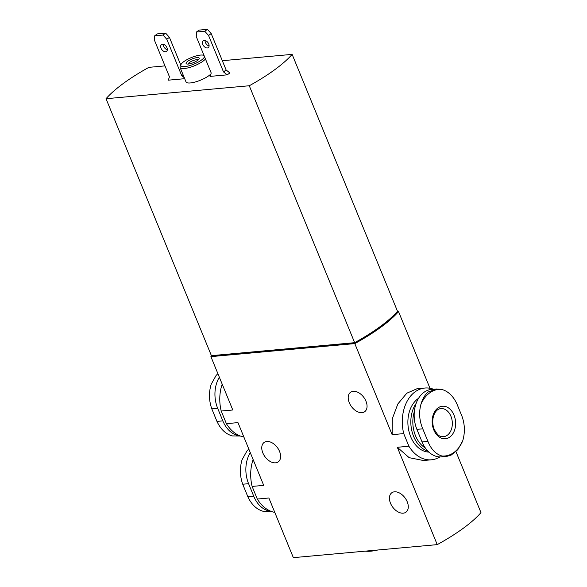<?xml version="1.0" encoding="UTF-8"?>
<svg xmlns="http://www.w3.org/2000/svg" width="587" height="587" viewBox="0 0 587 587"><rect width="100%" height="100%" fill="white"/><g stroke="black" fill="none" stroke-linecap="round" stroke-linejoin="round"><path stroke-width="0.88" d="M240.318 436.016L232.291 435.921C225.753 434.109 220.639 429.266 216.955 421.407L211.797 408.838C208.935 400.716 208.715 392.556 211.144 384.36L216.031 375.577M271.231 511.394L263.211 511.306C256.673 509.487 251.559 504.651 247.868 496.785L242.717 484.224C239.848 476.101 239.628 467.942 242.064 459.746L246.951 450.963M250.275 452.621A27.552 19.716 84.8 0 0 248.595 483.695L253.745 496.257A27.552 19.716 84.8 0 0 270.761 511.211M219.355 377.236A27.552 19.716 84.8 0 0 217.674 408.31L222.825 420.872A27.552 19.716 84.8 0 0 239.848 435.833M422.779 428.833C419.375 420.762 418.744 412.639 420.894 404.465A33.452 23.942 -95.2 0 1 441.549 389.35C448.086 391.162 453.201 395.998 456.891 403.863L462.042 416.425C464.911 424.548 465.124 432.707 462.695 440.903A33.452 23.942 -95.2 0 1 442.04 456.026C435.789 454.184 431.085 449.304 427.93 441.395L422.779 428.833L416.902 429.361L422.053 441.93A27.552 19.716 84.8 0 0 441.593 456.884L446.619 456.429L451.286 455.006L457.809 449.686L462.695 440.903M433.786 429.897A16.333 11.689 -95.2 0 1 443.794 406.219A16.333 11.689 -95.2 0 1 454.111 431.372A16.333 11.689 -95.2 0 1 433.786 429.897M441.549 389.35L436.501 388.99L431.474 389.438A27.552 19.716 84.8 0 0 416.902 429.361M439.868 456.935A36.027 25.784 -95.2 0 1 431.43 459.797A36.027 25.784 -95.2 0 1 408.904 446.237L397.318 447.287L409.161 457.669L423.366 460.509M408.904 446.237L403.724 433.61L392.138 434.659L392.314 418.729L397.847 403.959L406.798 393.209L416.873 388.799M403.724 433.61A36.027 25.784 -95.2 0 1 424.929 388.036A36.027 25.784 -95.2 0 1 433.529 389.254M428.921 452.115A28.257 20.222 -95.2 0 1 410.687 436.721A28.257 20.222 -95.2 0 1 418.575 398.309M397.318 447.287L437.242 544.626L293.346 557.65L268.883 498.003L257.297 499.053A36.027 25.784 -95.2 0 0 274.782 512.385M243.869 436.999A36.027 25.784 -95.2 0 1 226.384 423.667L237.97 422.618L263.71 485.376L252.124 486.425A36.027 25.784 -95.2 0 1 253.122 459.562M252.124 486.425L257.297 499.053M211.797 355.612A105.968 29.269 -22.3 0 0 210.902 356.632L232.79 409.99L221.204 411.039A36.027 25.784 -95.2 0 1 222.202 384.177M221.204 411.039L226.384 423.667M455.96 451.623L480.973 512.612A105.968 29.269 -22.3 0 1 437.242 544.626M397.157 311.719L398.529 311.594L429.978 388.264M266.814 441.475A12.011 7.704 53.8 0 1 278.598 449.459A12.011 7.704 53.8 0 1 278.282 461.844A12.011 7.704 53.8 0 1 264.972 456.708A12.011 7.704 53.8 0 1 264.099 442.466A12.011 7.704 53.8 0 1 266.814 441.475M353.249 391.302A12.011 7.704 53.8 0 1 365.041 399.285A12.011 7.704 53.8 0 1 364.725 411.67A12.011 7.704 53.8 0 1 351.415 406.534A12.011 7.704 53.8 0 1 350.534 392.292A12.011 7.704 53.8 0 1 353.249 391.302M394.471 491.811A12.011 7.704 53.8 0 1 406.263 499.794A12.011 7.704 53.8 0 1 405.947 512.187A12.011 7.704 53.8 0 1 392.637 507.043A12.011 7.704 53.8 0 1 391.756 492.801A12.011 7.704 53.8 0 1 394.471 491.811M210.902 356.632L354.797 343.6L392.138 434.659M354.797 343.6A105.968 29.269 -22.3 0 0 398.529 311.594M365.07 551.156L367.066 551.274A28.499 7.873 -22.3 0 0 370.808 551.186A28.499 7.873 -22.3 0 0 377.757 550.012M164.976 65.891L148.885 67.351A105.968 29.269 -22.3 0 0 106.027 98.719L249.277 85.753L354.658 342.683A105.968 29.269 -22.3 0 0 397.516 311.315L292.135 54.378L222.319 60.703M354.658 342.683L211.401 355.649L106.027 98.719M212.083 355.59L212.289 356.082L354.724 343.19A105.968 29.269 -22.3 0 0 397.142 312.137L397.032 311.858M354.519 342.698L354.724 343.19M249.277 85.753A105.968 29.269 -22.3 0 0 292.135 54.378M181.038 64.438L180.554 64.482M198.171 59.911A5.532 1.526 -22.3 0 0 192.617 60.791A5.532 1.526 -22.3 0 0 188.053 64.064M188.266 64.049A7.066 1.952 -22.3 0 0 194.789 62.024A7.066 1.952 -22.3 0 0 199.118 58.795A7.066 1.952 -22.3 0 0 191.898 59.038A7.066 1.952 -22.3 0 0 186.593 63.932A7.066 1.952 -22.3 0 0 188.266 64.049M204.063 55.582A12.716 3.515 -22.3 0 0 203.528 55.288A12.716 3.515 -22.3 0 0 191.311 57.599A12.716 3.515 -22.3 0 0 180.987 64.533A12.716 3.515 -22.3 0 0 184.773 66.61A12.716 3.515 -22.3 0 0 197.269 62.589A12.716 3.515 -22.3 0 0 204.474 56.572M184.692 78.695L168.286 80.177L169.46 76.816L154.513 40.378L154.697 35.807L157.323 33.885L165.637 33.129L169.423 37.348L166.796 39.27L181.743 75.701L184.274 77.675M183.063 74.732L181.743 75.701M169.423 37.348L180.767 65.01M165.637 33.129L163.01 35.051L166.796 39.27M154.697 35.807L163.01 35.051M167.324 49.77A4.241 2.722 53.8 0 1 163.311 44.289M162.46 44.223A4.241 2.722 53.8 0 1 166.62 47.041A4.241 2.722 53.8 0 1 166.51 51.414A4.241 2.722 53.8 0 1 161.814 49.594A4.241 2.722 53.8 0 1 161.506 44.568A4.241 2.722 53.8 0 1 162.46 44.223M208.561 35.491L223.508 71.922L227.25 74.843L210.058 76.398L211.225 73.037L196.278 36.599L196.462 32.021L204.775 31.272L208.561 35.491L211.188 33.569L226.134 70L223.508 71.922M196.462 32.021L199.088 30.106L207.402 29.35L211.188 33.569M207.402 29.35L204.775 31.272M209.089 45.991A4.241 2.722 53.8 0 1 205.076 40.51M204.225 40.444A4.241 2.722 53.8 0 1 208.385 43.262A4.241 2.722 53.8 0 1 208.275 47.628A4.241 2.722 53.8 0 1 203.579 45.815A4.241 2.722 53.8 0 1 203.271 40.789A4.241 2.722 53.8 0 1 204.225 40.444M180.987 64.533L180.209 66.199A14.132 3.904 -22.3 0 0 180.084 67.461A14.132 3.904 -22.3 0 0 184.413 68.503A14.132 3.904 -22.3 0 0 205.457 58.986M226.134 70L229.877 72.92L227.25 74.843M180.084 67.461L186.013 81.909A14.132 3.904 -22.3 0 0 190.335 82.95A14.132 3.904 -22.3 0 0 210.894 73.977M425.384 448.05A26.848 19.217 -95.2 0 1 415.493 435.723A26.848 19.217 -95.2 0 1 414.327 411.714M427.974 451.19A28.257 20.222 -95.2 0 1 413.637 436.457A28.257 20.222 -95.2 0 1 416.154 403.372M436.501 388.99L428.202 391.991C424.9 394.78 422.464 398.94 420.894 404.465M442.04 456.026L446.619 456.422M422.053 441.93L427.93 441.395M440.91 408.581A14.132 10.111 -95.2 0 1 452.254 421.737A14.132 10.111 -95.2 0 1 443.456 436.721C440.257 436.229 438.643 437.278 434.197 429.236C430.601 420.505 434.072 409.058 440.91 408.581M222.825 420.872L216.955 421.407M217.674 408.31L211.797 408.838M253.745 496.257L247.868 496.785M248.595 483.695L242.717 484.224M431.43 459.797L423.366 460.531M424.929 388.036L416.873 388.763M203.528 55.288L204.019 55.471M216.317 375.254L217.887 373.648M247.237 450.633L248.8 449.033"/></g></svg>
